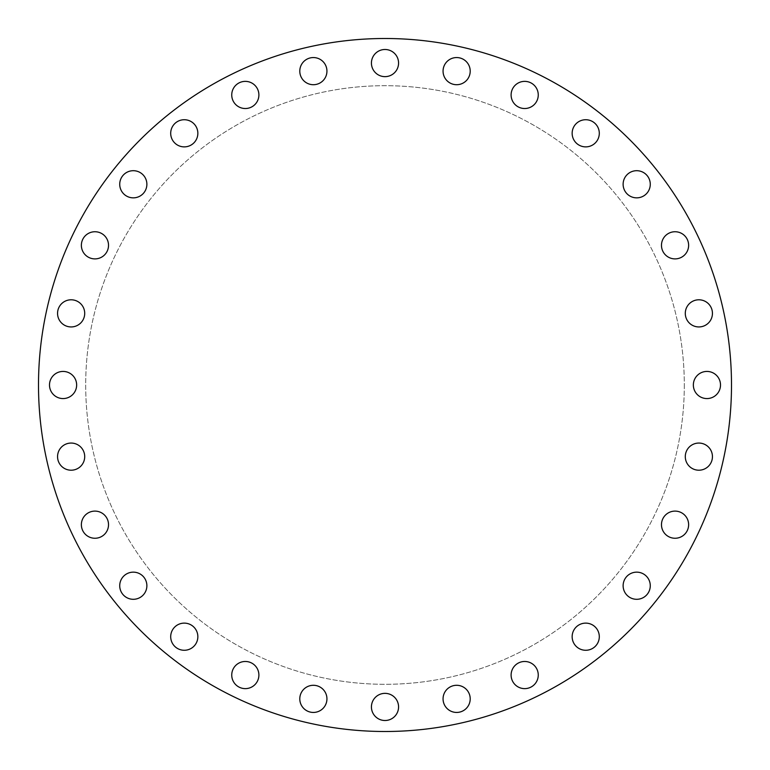 <?xml version="1.0" encoding="UTF-8"?>
<svg xmlns="http://www.w3.org/2000/svg" width="770" height="770" viewBox="0 0 770 770"><rect width="100%" height="100%" fill="white"/><g stroke="black" fill="none" stroke-linecap="round" stroke-linejoin="round"><path stroke-width="0.58" stroke-dasharray="3.85 2.89" d="M94.951 538.259A13.571 13.571 0 0 1 81.37 524.678A13.571 13.571 0 0 1 94.951 511.107A13.571 13.571 0 0 1 108.522 524.678A13.571 13.571 0 0 1 94.951 538.259M133.297 599.301A13.571 13.571 0 0 1 119.725 585.72A13.571 13.571 0 0 1 133.297 572.149A13.571 13.571 0 0 1 146.877 585.72A13.571 13.571 0 0 1 133.297 599.301M184.28 650.275A13.571 13.571 0 0 1 170.699 636.703A13.571 13.571 0 0 1 184.28 623.122A13.571 13.571 0 0 1 197.852 636.703A13.571 13.571 0 0 1 184.28 650.275M245.322 688.63A13.571 13.571 0 0 1 231.741 675.049A13.571 13.571 0 0 1 245.322 661.478A13.571 13.571 0 0 1 258.893 675.049A13.571 13.571 0 0 1 245.322 688.63M313.361 712.443A13.571 13.571 0 0 1 299.79 698.862A13.571 13.571 0 0 1 313.361 685.29A13.571 13.571 0 0 1 326.942 698.862A13.571 13.571 0 0 1 313.361 712.443M371.429 706.937A13.571 13.571 0 0 1 385 693.356A13.571 13.571 0 0 1 398.571 706.937A13.571 13.571 0 0 1 385 720.508A13.571 13.571 0 0 1 371.429 706.937M443.058 698.862A13.571 13.571 0 0 1 456.639 685.29A13.571 13.571 0 0 1 470.21 698.862A13.571 13.571 0 0 1 456.639 712.443A13.571 13.571 0 0 1 443.058 698.862M511.107 675.049A13.571 13.571 0 0 1 524.678 661.478A13.571 13.571 0 0 1 538.259 675.049A13.571 13.571 0 0 1 524.678 688.63A13.571 13.571 0 0 1 511.107 675.049M572.149 636.703A13.571 13.571 0 0 1 585.72 623.122A13.571 13.571 0 0 1 599.301 636.703A13.571 13.571 0 0 1 585.72 650.275A13.571 13.571 0 0 1 572.149 636.703M623.122 585.72A13.571 13.571 0 0 1 636.703 572.149A13.571 13.571 0 0 1 650.275 585.72A13.571 13.571 0 0 1 636.703 599.301A13.571 13.571 0 0 1 623.122 585.72M661.478 524.678A13.571 13.571 0 0 1 675.049 511.107A13.571 13.571 0 0 1 688.63 524.678A13.571 13.571 0 0 1 675.049 538.259A13.571 13.571 0 0 1 661.478 524.678M685.29 456.639A13.571 13.571 0 0 1 698.862 443.058A13.571 13.571 0 0 1 712.443 456.639A13.571 13.571 0 0 1 698.862 470.21A13.571 13.571 0 0 1 685.29 456.639M693.356 385A13.571 13.571 0 0 1 706.937 371.429A13.571 13.571 0 0 1 720.508 385A13.571 13.571 0 0 1 706.937 398.571A13.571 13.571 0 0 1 693.356 385M685.29 313.361A13.571 13.571 0 0 1 698.862 299.79A13.571 13.571 0 0 1 712.443 313.361A13.571 13.571 0 0 1 698.862 326.942A13.571 13.571 0 0 1 685.29 313.361M661.478 245.322A13.571 13.571 0 0 1 675.049 231.741A13.571 13.571 0 0 1 688.63 245.322A13.571 13.571 0 0 1 675.049 258.893A13.571 13.571 0 0 1 661.478 245.322M623.122 184.28A13.571 13.571 0 0 1 636.703 170.699A13.571 13.571 0 0 1 650.275 184.28A13.571 13.571 0 0 1 636.703 197.852A13.571 13.571 0 0 1 623.122 184.28M572.149 133.297A13.571 13.571 0 0 1 585.72 119.725A13.571 13.571 0 0 1 599.301 133.297A13.571 13.571 0 0 1 585.72 146.877A13.571 13.571 0 0 1 572.149 133.297M511.107 94.951A13.571 13.571 0 0 1 524.678 81.37A13.571 13.571 0 0 1 538.259 94.951A13.571 13.571 0 0 1 524.678 108.522A13.571 13.571 0 0 1 511.107 94.951M443.058 71.138A13.571 13.571 0 0 1 456.639 57.557A13.571 13.571 0 0 1 470.21 71.138A13.571 13.571 0 0 1 456.639 84.71A13.571 13.571 0 0 1 443.058 71.138M385 76.644A13.571 13.571 0 0 1 371.429 63.063A13.571 13.571 0 0 1 385 49.492A13.571 13.571 0 0 1 398.571 63.063A13.571 13.571 0 0 1 385 76.644M313.361 84.71A13.571 13.571 0 0 1 299.79 71.138A13.571 13.571 0 0 1 313.361 57.557A13.571 13.571 0 0 1 326.942 71.138A13.571 13.571 0 0 1 313.361 84.71M245.322 108.522A13.571 13.571 0 0 1 231.741 94.951A13.571 13.571 0 0 1 245.322 81.37A13.571 13.571 0 0 1 258.893 94.951A13.571 13.571 0 0 1 245.322 108.522M184.28 146.877A13.571 13.571 0 0 1 170.699 133.297A13.571 13.571 0 0 1 184.28 119.725A13.571 13.571 0 0 1 197.852 133.297A13.571 13.571 0 0 1 184.28 146.877M133.297 197.852A13.571 13.571 0 0 1 119.725 184.28A13.571 13.571 0 0 1 133.297 170.699A13.571 13.571 0 0 1 146.877 184.28A13.571 13.571 0 0 1 133.297 197.852M94.951 258.893A13.571 13.571 0 0 1 81.37 245.322A13.571 13.571 0 0 1 94.951 231.741A13.571 13.571 0 0 1 108.522 245.322A13.571 13.571 0 0 1 94.951 258.893M71.138 326.942A13.571 13.571 0 0 1 57.557 313.361A13.571 13.571 0 0 1 71.138 299.79A13.571 13.571 0 0 1 84.71 313.361A13.571 13.571 0 0 1 71.138 326.942M71.138 470.21A13.571 13.571 0 0 1 57.557 456.639A13.571 13.571 0 0 1 71.138 443.058A13.571 13.571 0 0 1 84.71 456.639A13.571 13.571 0 0 1 71.138 470.21M49.492 385A13.571 13.571 0 0 1 63.063 371.429A13.571 13.571 0 0 1 76.644 385A13.571 13.571 0 0 1 63.063 398.571A13.571 13.571 0 0 1 49.492 385M684.309 385A299.309 299.309 0 0 1 385 684.309A299.309 299.309 0 0 1 85.691 385A299.309 299.309 0 0 1 385 85.691A299.309 299.309 0 0 1 684.309 385A299.309 299.309 0 0 1 385 684.309A299.309 299.309 0 0 1 85.691 385A299.309 299.309 0 0 1 385 85.691A299.309 299.309 0 0 1 684.309 385M731.5 385A346.5 346.5 0 0 1 385 731.5A346.5 346.5 0 0 1 38.5 385A346.5 346.5 0 0 1 385 38.5A346.5 346.5 0 0 1 731.5 385"/><path stroke-width="1.16" d="M94.951 511.107A13.571 13.571 0 0 0 81.37 524.678A13.571 13.571 0 0 0 94.951 538.259A13.571 13.571 0 0 0 108.522 524.678A13.571 13.571 0 0 0 94.951 511.107M133.297 572.149A13.571 13.571 0 0 0 119.725 585.72A13.571 13.571 0 0 0 133.297 599.301A13.571 13.571 0 0 0 146.877 585.72A13.571 13.571 0 0 0 133.297 572.149M184.28 623.122A13.571 13.571 0 0 0 170.699 636.703A13.571 13.571 0 0 0 184.28 650.275A13.571 13.571 0 0 0 197.852 636.703A13.571 13.571 0 0 0 184.28 623.122M245.322 661.478A13.571 13.571 0 0 0 231.741 675.049A13.571 13.571 0 0 0 245.322 688.63A13.571 13.571 0 0 0 258.893 675.049A13.571 13.571 0 0 0 245.322 661.478M313.361 685.29A13.571 13.571 0 0 0 299.79 698.862A13.571 13.571 0 0 0 313.361 712.443A13.571 13.571 0 0 0 326.942 698.862A13.571 13.571 0 0 0 313.361 685.29M398.571 706.937A13.571 13.571 0 0 0 385 693.356A13.571 13.571 0 0 0 371.429 706.937A13.571 13.571 0 0 0 385 720.508A13.571 13.571 0 0 0 398.571 706.937M470.21 698.862A13.571 13.571 0 0 0 456.639 685.29A13.571 13.571 0 0 0 443.058 698.862A13.571 13.571 0 0 0 456.639 712.443A13.571 13.571 0 0 0 470.21 698.862M538.259 675.049A13.571 13.571 0 0 0 524.678 661.478A13.571 13.571 0 0 0 511.107 675.049A13.571 13.571 0 0 0 524.678 688.63A13.571 13.571 0 0 0 538.259 675.049M599.301 636.703A13.571 13.571 0 0 0 585.72 623.122A13.571 13.571 0 0 0 572.149 636.703A13.571 13.571 0 0 0 585.72 650.275A13.571 13.571 0 0 0 599.301 636.703M650.275 585.72A13.571 13.571 0 0 0 636.703 572.149A13.571 13.571 0 0 0 623.122 585.72A13.571 13.571 0 0 0 636.703 599.301A13.571 13.571 0 0 0 650.275 585.72M688.63 524.678A13.571 13.571 0 0 0 675.049 511.107A13.571 13.571 0 0 0 661.478 524.678A13.571 13.571 0 0 0 675.049 538.259A13.571 13.571 0 0 0 688.63 524.678M712.443 456.639A13.571 13.571 0 0 0 698.862 443.058A13.571 13.571 0 0 0 685.29 456.639A13.571 13.571 0 0 0 698.862 470.21A13.571 13.571 0 0 0 712.443 456.639M720.508 385A13.571 13.571 0 0 0 706.937 371.429A13.571 13.571 0 0 0 693.356 385A13.571 13.571 0 0 0 706.937 398.571A13.571 13.571 0 0 0 720.508 385M712.443 313.361A13.571 13.571 0 0 0 698.862 299.79A13.571 13.571 0 0 0 685.29 313.361A13.571 13.571 0 0 0 698.862 326.942A13.571 13.571 0 0 0 712.443 313.361M688.63 245.322A13.571 13.571 0 0 0 675.049 231.741A13.571 13.571 0 0 0 661.478 245.322A13.571 13.571 0 0 0 675.049 258.893A13.571 13.571 0 0 0 688.63 245.322M650.275 184.28A13.571 13.571 0 0 0 636.703 170.699A13.571 13.571 0 0 0 623.122 184.28A13.571 13.571 0 0 0 636.703 197.852A13.571 13.571 0 0 0 650.275 184.28M599.301 133.297A13.571 13.571 0 0 0 585.72 119.725A13.571 13.571 0 0 0 572.149 133.297A13.571 13.571 0 0 0 585.72 146.877A13.571 13.571 0 0 0 599.301 133.297M538.259 94.951A13.571 13.571 0 0 0 524.678 81.37A13.571 13.571 0 0 0 511.107 94.951A13.571 13.571 0 0 0 524.678 108.522A13.571 13.571 0 0 0 538.259 94.951M470.21 71.138A13.571 13.571 0 0 0 456.639 57.557A13.571 13.571 0 0 0 443.058 71.138A13.571 13.571 0 0 0 456.639 84.71A13.571 13.571 0 0 0 470.21 71.138M385 49.492A13.571 13.571 0 0 0 371.429 63.063A13.571 13.571 0 0 0 385 76.644A13.571 13.571 0 0 0 398.571 63.063A13.571 13.571 0 0 0 385 49.492M313.361 57.557A13.571 13.571 0 0 0 299.79 71.138A13.571 13.571 0 0 0 313.361 84.71A13.571 13.571 0 0 0 326.942 71.138A13.571 13.571 0 0 0 313.361 57.557M245.322 81.37A13.571 13.571 0 0 0 231.741 94.951A13.571 13.571 0 0 0 245.322 108.522A13.571 13.571 0 0 0 258.893 94.951A13.571 13.571 0 0 0 245.322 81.37M184.28 119.725A13.571 13.571 0 0 0 170.699 133.297A13.571 13.571 0 0 0 184.28 146.877A13.571 13.571 0 0 0 197.852 133.297A13.571 13.571 0 0 0 184.28 119.725M133.297 170.699A13.571 13.571 0 0 0 119.725 184.28A13.571 13.571 0 0 0 133.297 197.852A13.571 13.571 0 0 0 146.877 184.28A13.571 13.571 0 0 0 133.297 170.699M94.951 231.741A13.571 13.571 0 0 0 81.37 245.322A13.571 13.571 0 0 0 94.951 258.893A13.571 13.571 0 0 0 108.522 245.322A13.571 13.571 0 0 0 94.951 231.741M71.138 299.79A13.571 13.571 0 0 0 57.557 313.361A13.571 13.571 0 0 0 71.138 326.942A13.571 13.571 0 0 0 84.71 313.361A13.571 13.571 0 0 0 71.138 299.79M71.138 443.058A13.571 13.571 0 0 0 57.557 456.639A13.571 13.571 0 0 0 71.138 470.21A13.571 13.571 0 0 0 84.71 456.639A13.571 13.571 0 0 0 71.138 443.058M76.644 385A13.571 13.571 0 0 0 63.063 371.429A13.571 13.571 0 0 0 49.492 385A13.571 13.571 0 0 0 63.063 398.571A13.571 13.571 0 0 0 76.644 385M731.5 385A346.5 346.5 0 0 1 385 731.5A346.5 346.5 0 0 1 38.5 385A346.5 346.5 0 0 1 385 38.5A346.5 346.5 0 0 1 731.5 385"/></g></svg>
